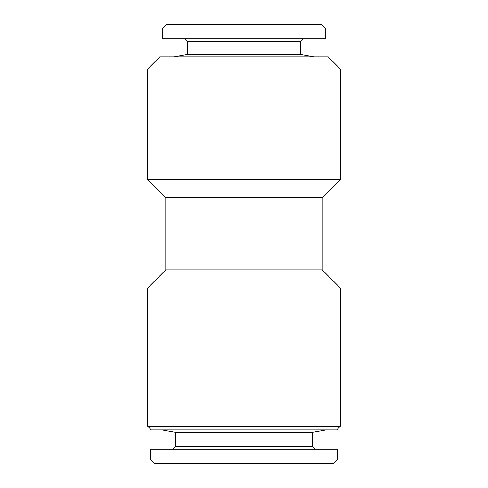 <?xml version="1.0" encoding="UTF-8"?>
<svg xmlns="http://www.w3.org/2000/svg" width="488" height="488" viewBox="0 0 488 488"><rect width="100%" height="100%" fill="white"/><g stroke="black" fill="none" stroke-linecap="round" stroke-linejoin="round"><path stroke-width="0.73" d="M187.447 54.503L187.447 41.248L300.553 41.248L300.553 54.503L187.447 54.503L173.911 56.889M209.273 28.011L162.779 28.011L162.779 38.839L325.221 38.839L325.221 28.011L209.273 28.011M325.221 28.011L321.61 24.4L166.39 24.4L162.779 28.011M159.771 56.889L328.229 56.889L340.264 68.924L147.736 68.924L159.771 56.889M165.786 197.671L322.214 197.671L322.214 269.87L165.786 269.87L165.786 197.671L147.736 179.627L340.264 179.627L340.264 68.924M147.736 179.627L147.736 68.924M322.214 197.671L340.264 179.627M165.786 269.87L147.736 287.92L340.264 287.92L322.214 269.87M340.264 426.298L336.653 429.91L151.347 429.91L147.736 426.298L340.264 426.298L340.264 287.92M147.736 426.298L147.736 287.92M312.588 432.295L312.588 446.752L175.412 446.752L175.412 432.295L312.588 432.295L326.124 429.91M175.412 432.295L161.876 429.91M175.412 446.752L173.008 449.161M312.588 446.752L314.992 449.161M150.743 459.989L337.257 459.989L337.257 449.161L150.743 449.161L150.743 459.989L154.354 463.6L333.646 463.6L337.257 459.989M187.447 41.248L185.037 38.839M300.553 41.248L302.963 38.839M300.553 54.503L314.089 56.889"/></g></svg>
